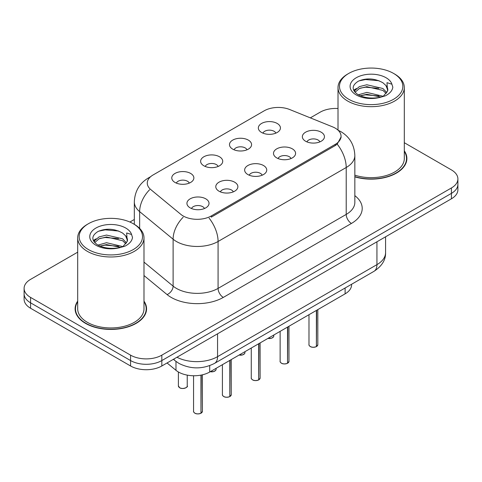 <?xml version="1.0" encoding="UTF-8"?>
<svg xmlns="http://www.w3.org/2000/svg" width="482" height="482" viewBox="0 0 482 482"><rect width="100%" height="100%" fill="white"/><g stroke="black" fill="none" stroke-linecap="round" stroke-linejoin="round"><path stroke-width="0.72" d="M232.716 149.131A11.05 6.38 180 0 1 230.529 147.329A11.05 6.38 180 0 1 234.186 139.4A11.05 6.38 180 0 1 248.344 140.111A11.05 6.38 180 0 1 250.538 147.329A11.05 6.38 180 0 1 232.716 149.131M247.001 149.794A6.628 3.826 0 0 0 245.218 147.932A6.628 3.826 0 0 0 238.686 146.962A6.628 3.826 0 0 0 234.065 149.794M203.862 165.79A11.05 6.38 180 0 1 201.669 163.988A11.05 6.38 180 0 1 205.332 156.06A11.05 6.38 180 0 1 219.491 156.77A11.05 6.38 180 0 1 221.684 163.988A11.05 6.38 180 0 1 203.862 165.79M218.141 166.453A6.628 3.826 0 0 0 216.364 164.591A6.628 3.826 0 0 0 209.833 163.621A6.628 3.826 0 0 0 205.212 166.453M175.008 182.449A11.05 6.38 180 0 1 172.815 180.648A11.05 6.38 180 0 1 176.472 172.719A11.05 6.38 180 0 1 190.631 173.43A11.05 6.38 180 0 1 192.824 180.648A11.05 6.38 180 0 1 175.008 182.449M189.287 183.112A6.628 3.826 0 0 0 187.51 181.25A6.628 3.826 0 0 0 180.979 180.28A6.628 3.826 0 0 0 176.352 183.112M261.575 132.472A11.05 6.38 180 0 1 259.382 130.67A11.05 6.38 180 0 1 263.039 122.741A11.05 6.38 180 0 1 277.198 123.452A11.05 6.38 180 0 1 279.391 130.67A11.05 6.38 180 0 1 261.575 132.472M275.855 133.134A6.628 3.826 0 0 0 274.077 131.273A6.628 3.826 0 0 0 267.546 130.303A6.628 3.826 0 0 0 262.919 133.134M276.728 157.885A11.05 6.38 180 0 1 274.541 156.078A11.05 6.38 180 0 1 278.198 148.149A11.05 6.38 180 0 1 292.357 148.86A11.05 6.38 180 0 1 294.55 156.078A11.05 6.38 180 0 1 276.728 157.885M291.014 158.548A6.628 3.826 0 0 0 289.23 156.68A6.628 3.826 0 0 0 282.699 155.71A6.628 3.826 0 0 0 278.078 158.548M247.875 174.544A11.05 6.38 180 0 1 245.681 172.737A11.05 6.38 180 0 1 249.345 164.808A11.05 6.38 180 0 1 263.503 165.519A11.05 6.38 180 0 1 265.696 172.737A11.05 6.38 180 0 1 247.875 174.544M262.154 175.207A6.628 3.826 0 0 0 260.376 173.339A6.628 3.826 0 0 0 253.845 172.369A6.628 3.826 0 0 0 249.224 175.207M219.021 191.203A11.05 6.38 180 0 1 216.828 189.396A11.05 6.38 180 0 1 220.485 181.467A11.05 6.38 180 0 1 234.644 182.184A11.05 6.38 180 0 1 236.837 189.396A11.05 6.38 180 0 1 219.021 191.203M233.3 191.866A6.628 3.826 0 0 0 231.523 189.998A6.628 3.826 0 0 0 224.992 189.028A6.628 3.826 0 0 0 220.364 191.866M190.161 207.863A11.05 6.38 180 0 1 187.974 206.061A11.05 6.38 180 0 1 191.631 198.132A11.05 6.38 180 0 1 205.79 198.843A11.05 6.38 180 0 1 207.983 206.061A11.05 6.38 180 0 1 190.161 207.863M204.446 208.525A6.628 3.826 0 0 0 202.663 206.657A6.628 3.826 0 0 0 196.132 205.687A6.628 3.826 0 0 0 191.511 208.525M305.588 141.226A11.05 6.38 180 0 1 303.395 139.419A11.05 6.38 180 0 1 307.052 131.49A11.05 6.38 180 0 1 321.211 132.201A11.05 6.38 180 0 1 323.404 139.419A11.05 6.38 180 0 1 305.588 141.226M319.867 141.883A6.628 3.826 0 0 0 318.09 140.021A6.628 3.826 0 0 0 311.559 139.051A6.628 3.826 0 0 0 306.932 141.883M332.568 126.856A19.889 11.484 180 0 1 335.225 128.14A19.889 11.484 180 0 1 341.051 136.261A19.889 11.484 180 0 1 335.225 144.383L211.261 215.954A19.889 11.484 180 0 1 180.907 214.418L150.872 189.655A19.889 11.484 180 0 1 147.275 183.07A19.889 11.484 180 0 1 153.101 174.954L264.208 110.806A19.889 11.484 180 0 1 289.676 109.516L332.568 126.856M351.583 284.266L351.583 284.826A22.1 12.761 180 0 1 345.112 293.845L209.706 372.02A22.1 12.761 180 0 1 175.978 370.315L167.055 362.964M77.692 301.123A35.728 20.624 0 0 0 75.114 308.811A35.728 20.624 0 0 0 85.573 323.398A35.728 20.624 0 0 0 124.507 327.868A35.728 20.624 0 0 0 146.564 308.811A35.728 20.624 0 0 0 143.985 301.123M75.481 310.673A35.728 20.624 0 0 0 75.355 311.221M341.099 136.864L337.201 144.148L335.273 145.546L211.309 217.117M77.692 252.17L30.571 279.373A22.1 12.761 0 0 0 24.1 288.393L24.1 299.22A22.1 12.761 0 0 0 30.571 308.245L130.58 365.983L130.58 360.566A22.1 12.761 0 0 0 161.832 360.566L451.429 193.366A22.1 12.761 0 0 0 457.9 184.347A22.1 12.761 0 0 1 451.429 193.366L161.832 360.566A22.1 12.761 0 0 1 130.58 360.566L30.571 302.829L130.58 360.566L130.58 355.156A22.1 12.761 0 0 0 161.832 355.156L451.429 187.956A22.1 12.761 0 0 0 457.9 178.936A22.1 12.761 0 0 0 451.429 169.911L404.308 142.708M24.1 293.809A22.1 12.761 0 0 0 30.571 302.829A22.1 12.761 0 0 1 24.1 293.809M354.842 176.864A35.728 20.624 0 0 0 406.886 158.518A35.728 20.624 0 0 0 404.308 150.824M338.015 108.504A22.1 12.761 0 0 0 320.168 112.173L310.324 117.861M134.321 219.473L129.893 222.033M24.1 288.393A22.1 12.761 0 0 0 30.571 297.418L130.58 355.156M146.317 311.221A35.728 20.624 0 0 0 146.197 310.673M406.645 160.922A35.728 20.624 0 0 0 406.519 160.373M130.58 365.983A22.1 12.761 0 0 0 161.832 365.983L451.429 198.783A22.1 12.761 0 0 0 457.9 189.763L457.9 178.936M316.385 346.57L316.355 346.642C313.728 347.486 311.715 347.462 310.306 346.564C309.149 345.558 308.703 344.931 308.98 344.69A4.422 2.555 0 0 0 310.275 346.498A4.422 2.555 0 0 0 316.385 346.57L316.385 310.426M316.355 346.642L316.288 346.63A4.272 2.464 180 0 1 310.378 346.558M316.385 346.389L316.656 310.269M287.531 363.229L287.501 363.301C284.874 364.145 282.856 364.121 281.452 363.223C280.289 362.217 279.849 361.596 280.126 361.349A4.422 2.555 0 0 0 281.422 363.157A4.422 2.555 0 0 0 287.531 363.229L287.531 327.091M287.501 363.301L287.429 363.289A4.272 2.464 180 0 1 281.524 363.217M287.531 363.048L287.802 326.929M258.671 379.894L258.641 379.961C256.02 380.804 254.002 380.78 252.592 379.882C251.435 378.876 250.995 378.256 251.267 378.009A4.422 2.555 0 0 0 252.562 379.816A4.422 2.555 0 0 0 258.671 379.894L258.671 343.75M258.641 379.961L258.575 379.949A4.272 2.464 180 0 1 252.664 379.876M258.671 379.708L258.948 343.594M229.818 396.553L229.787 396.62C227.161 397.463 225.148 397.439 223.738 396.541C222.582 395.535 222.136 394.915 222.413 394.668A4.422 2.555 0 0 0 223.708 396.475A4.422 2.555 0 0 0 229.818 396.553L229.818 360.409M229.787 396.62L229.721 396.608A4.272 2.464 180 0 1 223.811 396.535M229.818 396.373L230.089 360.253M200.964 413.213L200.934 413.279C198.307 414.122 196.288 414.098 194.885 413.201C193.722 412.194 193.282 411.574 193.559 411.333A4.422 2.555 0 0 0 194.855 413.134A4.422 2.555 0 0 0 200.964 413.213L200.964 375.123M200.934 413.279L200.861 413.267A4.272 2.464 180 0 1 194.957 413.195M200.964 413.032L201.235 375.068M354.842 176.623A35.355 20.413 0 0 0 406.519 158.518A35.355 20.413 0 0 0 404.308 151.414M354.842 175.171A33.15 19.135 0 0 0 404.308 158.518L404.308 87.543A33.15 19.135 0 0 0 394.601 74.011L393.559 73.415A31.673 18.286 0 0 0 348.763 73.415A31.673 18.286 0 0 0 348.763 99.274A31.673 18.286 0 0 0 393.559 99.274A31.673 18.286 0 0 0 393.559 73.415L394.601 74.011M348.763 73.415L347.727 74.011A33.15 19.135 0 0 0 338.015 87.543A33.15 19.135 0 0 0 347.727 101.075A33.15 19.135 0 0 0 383.847 105.227A33.15 19.135 0 0 0 404.308 87.543M387.57 91.098L387.817 89.953A16.653 9.616 0 0 0 385.931 85.513L382.955 82.796C374.707 78.235 366.483 77.716 358.283 81.223C351.637 85.483 351.48 89.917 357.819 94.526C364.259 98.021 371.881 98.912 380.666 97.201L385.341 95.84C389.842 93.532 392.336 90.652 392.83 87.194L391.908 84.211L386.986 82.663L387.564 91.092L383.503 96.002M358.307 94.815L366.85 92.399L383.112 96.28M378.816 95.966L365.543 94.827L360.271 95.779L366.85 94.309L381.262 97.069M354.577 91.725L355.077 90.285L359.391 86.609L366.85 84.76L382.937 88.519L386.805 92.55M355.035 92.279L359.391 88.519L366.85 86.67L382.937 90.429L386.166 93.454M385.931 85.513L387.805 90.182M353.619 90.122L356.445 88.543M359.018 80.874L365.543 79.548L378.979 80.735M353.981 90.833L355.162 90.128M360.247 88.146L365.543 87.188L378.816 88.326M77.692 301.708A35.355 20.413 0 0 0 75.481 308.811A35.355 20.413 0 0 0 85.838 323.247A35.355 20.413 0 0 0 124.368 327.676A35.355 20.413 0 0 0 146.197 308.811A35.355 20.413 0 0 0 143.985 301.708M88.441 223.708L87.399 224.311A33.15 19.135 0 0 0 77.692 237.843L77.692 308.811A33.15 19.135 0 0 0 87.399 322.344A33.15 19.135 0 0 0 123.525 326.495A33.15 19.135 0 0 0 143.985 308.811L143.985 237.843A33.15 19.135 0 0 0 134.273 224.311L133.237 223.708A31.673 18.286 0 0 0 88.441 223.708A31.673 18.286 0 0 0 88.441 249.574A31.673 18.286 0 0 0 133.231 249.574A31.673 18.286 0 0 0 133.237 223.708L134.273 224.311M77.692 237.843A33.15 19.135 0 0 0 87.399 251.375A33.15 19.135 0 0 0 123.525 255.526A33.15 19.135 0 0 0 143.985 237.843M127.242 241.392L127.489 240.247A16.653 9.616 0 0 0 125.609 235.812L122.627 233.089C114.379 228.534 106.154 228.01 97.954 231.523C91.309 235.782 91.158 240.217 97.491 244.826C103.937 248.32 111.553 249.212 120.337 247.501L125.019 246.139C129.513 243.832 132.008 240.946 132.502 237.493L131.58 234.505L126.658 232.963L127.236 241.392L123.175 246.296M97.985 245.115L106.528 242.699L122.783 246.579M118.488 246.26L105.215 245.121L99.943 246.079L106.528 244.609L120.934 247.368M94.249 242.024L94.755 240.584L99.063 236.909L106.528 235.059L122.609 238.819L126.483 242.85M94.713 242.573L99.063 238.819L106.528 236.969L122.609 240.729L125.838 243.753M125.609 235.812L127.477 240.476M93.297 240.416L96.117 238.837M98.69 231.173L105.215 229.848L118.656 231.035M93.653 241.133L94.84 240.428M99.925 238.445L105.215 237.487L118.488 238.626M211.261 215.954L211.261 217.147M335.225 144.383L335.225 145.576M345.112 288.001L345.112 293.845M175.978 361.422L175.978 370.315M209.706 365.639L209.706 372.02M354.842 195.644A36.831 21.262 180 0 1 351.42 223.443L223.293 297.418A7.369 4.254 60 0 1 218.081 288.393L346.215 214.418A29.462 17.009 0 0 0 354.842 202.392L354.842 155.475A29.462 17.009 180 0 1 346.215 167.507A25.781 14.888 -120 0 0 337.201 144.148M223.293 297.418A36.831 21.262 180 0 1 171.206 297.418A36.831 21.262 180 0 1 167.079 294.58L143.985 275.535M183.154 217.225A25.781 17.244 129.5 0 0 173.11 239.211L173.11 286.121A29.462 17.009 0 0 0 176.412 288.393A29.462 17.009 0 0 0 218.081 288.393L218.081 241.482A29.462 17.009 180 0 1 176.412 241.482A29.462 17.009 180 0 1 173.11 239.211L139.647 211.622A29.462 17.009 180 0 1 134.321 201.862L134.321 224.335M209.074 218.123A25.781 14.888 60 0 1 218.081 241.482L346.215 167.507L346.215 214.418A7.369 4.254 60 0 0 351.42 223.443M149.992 177.28A25.781 14.888 -120 0 0 148.287 178.033C139.473 183.323 134.821 191.27 134.321 201.862M149.589 189.745A25.781 17.244 129.5 0 0 139.647 211.622L139.647 228.384M161.832 355.156L161.832 365.983M451.429 187.956L451.429 198.783M30.571 297.418L30.571 308.245M143.985 262.106L173.11 286.121A7.369 4.928 -50.5 0 1 167.079 294.58M176.96 357.246A29.462 17.009 0 0 0 217.563 356.656L376.942 264.642A29.462 17.009 0 0 0 385.576 252.61C385.793 259.925 381.895 266.178 373.893 271.384L214.508 363.404A14.731 8.507 60 0 0 217.563 356.656L217.563 333.803M376.942 241.783L376.942 264.642A14.731 8.507 60 0 1 373.893 271.384M173.767 359.09A14.731 9.851 129.5 0 0 175.285 360.873L173.387 359.307M316.656 346.413A4.422 2.555 0 0 0 317.819 344.69L317.819 309.601M268.004 338.364A4.422 2.555 0 0 0 273.806 335.942L273.481 336.93L271.505 338.237L267.926 338.406M272.457 337.774A4.272 2.464 180 0 1 267.962 338.388M287.802 363.073A4.422 2.555 0 0 0 288.965 361.349L288.965 326.26M258.948 379.732A4.422 2.555 0 0 0 260.105 378.009L260.105 342.919M230.089 396.397A4.422 2.555 0 0 0 231.252 394.668L231.252 359.578M201.235 413.056A4.422 2.555 0 0 0 202.398 411.333L202.398 374.821M239.144 355.023A4.422 2.555 0 0 0 244.952 352.601L244.627 353.589L242.651 354.897L239.066 355.065M243.603 354.433A4.272 2.464 180 0 1 239.108 355.047M210.291 371.682A4.422 2.555 0 0 0 216.093 369.26L215.773 370.248L213.797 371.556L210.212 371.73M214.749 371.092A4.272 2.464 180 0 1 210.248 371.706M179.696 387.721A4.422 2.555 0 0 0 184.51 388.275A4.422 2.555 0 0 0 187.239 385.919C188.715 387.034 182.594 389.757 179.726 387.793L178.4 385.919A4.422 2.555 0 0 0 179.696 387.721M185.889 387.751A4.272 2.464 180 0 1 179.798 387.781M391.908 84.211A21.069 12.164 0 0 0 386.064 77.741A21.069 12.164 0 0 0 356.264 77.741A21.069 12.164 0 0 0 356.264 94.948A21.069 12.164 0 0 0 380.666 97.201M131.58 234.505A21.069 12.164 0 0 0 125.736 228.04A21.069 12.164 0 0 0 95.936 228.04A21.069 12.164 0 0 0 95.936 245.242A21.069 12.164 0 0 0 120.337 247.501M341.051 136.261L341.051 137.695M354.842 155.475C354.342 144.883 349.691 136.942 340.876 131.646L338.081 130.224M150.661 176.659L148.287 178.033M214.508 363.404C202.657 369.357 190.8 369.357 178.943 363.404L175.285 360.873M385.576 252.61L385.576 236.801M308.98 344.69L308.98 314.704M317.819 344.69L316.626 346.48M273.806 335.942L273.806 335.014M280.126 361.349L280.126 331.363M288.965 361.349L287.772 363.145M251.267 378.009L251.267 348.022M260.105 378.009L258.918 379.804M222.413 394.668L222.413 364.681M231.252 394.668L230.059 396.463M193.559 411.333L193.559 375.755M202.398 411.333L201.205 413.122M244.952 352.601L244.952 351.673M216.093 369.26L216.093 368.332M187.239 385.919L187.239 375.129M178.4 385.919L178.4 371.99M406.519 161.47L406.519 158.518M338.015 130.164L338.015 87.543M146.197 311.77L146.197 308.811M75.481 311.77L75.481 308.811"/></g></svg>
